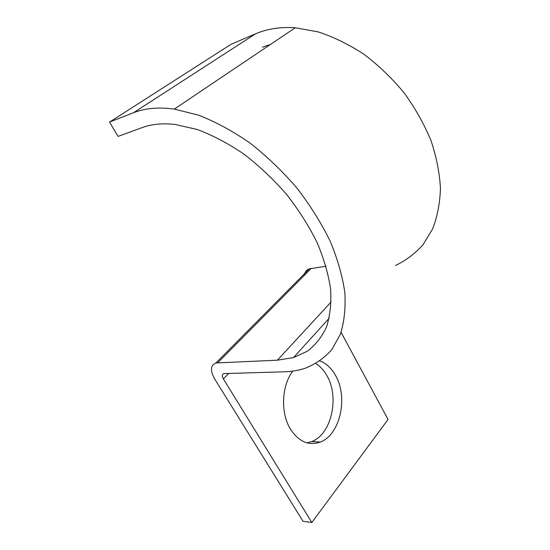 <?xml version="1.0" encoding="UTF-8"?>
<svg xmlns="http://www.w3.org/2000/svg" width="550" height="550" viewBox="0 0 550 550"><rect width="100%" height="100%" fill="white"/><g stroke="black" fill="none" stroke-linecap="round" stroke-linejoin="round"><path stroke-width="0.82" d="M292.82 371.112C281.579 385.495 280.335 412.899 290.434 429.096C298.808 441.781 308.777 446.091 320.354 442.035C340.319 434.706 348.343 397.018 335.493 375.382C331.437 368.177 326.239 363.378 319.894 360.979M315.837 363.536C320.224 366.3 323.895 370.315 326.858 375.574C339.701 397.011 331.616 434.356 311.623 441.595L307.024 442.888M341.076 332.324L388.059 419.464L311.836 522.5L303.009 521.269L214.775 379.129C210.004 370.659 210.396 365.269 215.937 362.959L277.393 360.195L293.501 357.589L307.354 351.202C315.425 345.084 321.798 337.026 326.494 327.023C330.055 315.961 331.423 303.339 330.598 289.163C328.419 274.264 323.881 258.637 316.986 242.275C308.77 225.789 298.561 209.742 286.364 194.129C273.226 179.128 259.009 165.736 243.712 153.966C228.119 143.412 212.616 135.252 197.216 129.491L175.312 124.479C162.786 123.042 151.759 124.073 142.223 127.573L118.071 136.407L109.546 122.086L231.089 44.275L255.558 33.811L133.581 112.695L109.546 122.086M311.836 522.5L223.396 378.943C221.843 376.152 221.966 374.371 223.754 373.594L284.144 371.814C291.486 371.614 298.389 370.466 304.851 368.376C315.294 364.293 324.259 358.071 331.76 349.724L340.34 334.338C344.211 322.183 345.716 308.33 344.864 292.765C342.54 276.409 337.652 259.222 330.186 241.196C321.269 223.018 310.152 205.267 296.835 187.942C282.466 171.263 266.86 156.31 250.03 143.083C232.856 131.182 215.731 121.88 198.66 115.191L174.316 109.106C158.703 106.961 145.124 108.157 133.581 112.695M395.601 265.451C406.044 260.418 415.216 253.468 423.122 244.613L432.637 228.855C437.346 216.741 439.952 203.259 440.454 188.409C439.636 172.975 436.48 157.018 430.98 140.546C424.139 124.073 415.216 108.213 404.202 92.957C392.15 78.389 378.785 65.526 364.1 54.367C348.954 44.454 333.582 36.939 317.962 31.838L295.274 27.761C280.5 26.778 267.266 28.793 255.558 33.811M304.226 275.461C304.686 272.181 306.391 269.974 309.334 268.833L326.019 266.269M270.359 44.516L262.329 47.218M228.779 373.368L223.396 378.943M311.259 268.366L217.855 362.67M331.155 301.936L277.393 360.195M311.623 441.595L320.354 442.035M295.274 27.761L174.316 109.106M309.334 268.833L215.937 362.959M329.189 318.223L293.501 357.589"/></g></svg>
